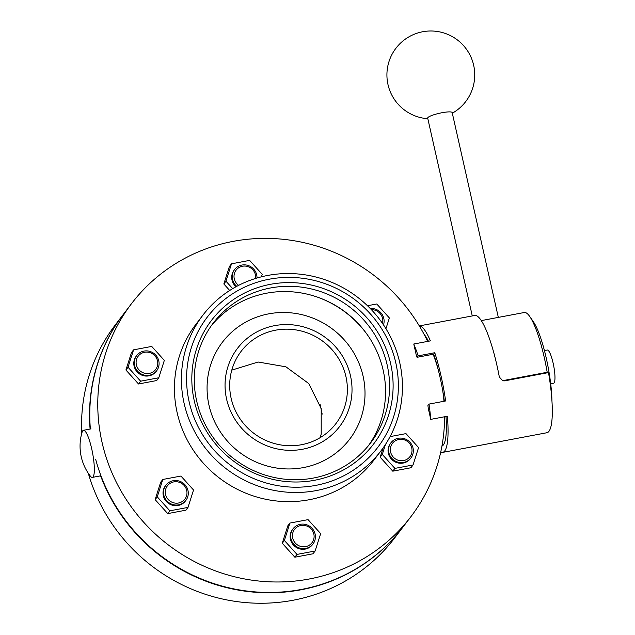 <?xml version="1.0" encoding="UTF-8"?>
<svg xmlns="http://www.w3.org/2000/svg" width="635" height="635" viewBox="0 0 635 635"><rect width="100%" height="100%" fill="white"/><g stroke="black" fill="none" stroke-linecap="round" stroke-linejoin="round"><path stroke-width="0.95" d="M443.341 444.96A58.031 11.493 79.3 0 1 441.936 446.103A58.031 11.493 79.3 0 0 443.341 444.96A58.031 11.493 79.3 0 0 445.984 416.504A58.031 11.493 79.3 0 1 443.341 444.96M419.314 325.914L474.758 315.46A64.31 12.74 79.3 0 1 499.34 377.063L502.872 380.809L504.698 380.841L548.505 372.578A64.31 12.74 79.3 0 1 548.95 431.332A64.31 12.74 79.3 0 1 546.933 432.729L442.69 452.382A64.31 12.74 79.3 0 1 440.746 452.056M419.338 325.953A64.31 12.74 79.3 0 1 430.395 340.884L413.774 344.019A64.31 12.74 79.3 0 1 418.147 355.862L434.761 352.727A64.31 12.74 79.3 0 1 445.635 400.963L429.014 404.098A64.31 12.74 79.3 0 1 430.76 419.37L447.381 416.235A64.31 12.74 79.3 0 1 444.698 450.993A64.31 12.74 79.3 0 1 442.69 452.382M429.014 404.098L427.919 405.535A58.031 11.493 79.3 0 1 428.276 408.353L430.76 419.37M413.774 344.019L416.258 355.036A58.031 11.493 79.3 0 1 417.052 357.299L418.147 355.862M548.505 372.578L547.195 372.277L503.38 380.54L504.698 380.841M424.093 334.359A58.031 11.493 79.3 0 1 428.442 341.257A58.031 11.493 79.3 0 0 424.093 334.359M417.052 357.299L433.665 354.163A58.031 11.493 79.3 0 1 444.373 401.201A58.031 11.493 79.3 0 0 433.665 354.163L434.761 352.727M502.221 380.611L503.38 380.54M370.245 308.491A12.549 12.105 -142.6 0 1 383.508 324.898M382.484 323.382A10.978 10.597 37.4 0 0 371.364 309.658M236.744 286.337A12.549 12.105 -142.6 0 1 234.625 269.51A12.549 12.105 -142.6 0 1 241.879 265.065A12.549 12.105 -142.6 0 1 256.977 278.027M255.611 278.447A10.978 10.597 37.4 0 0 242.467 266.24A10.978 10.597 37.4 0 0 238.617 285.361M156.662 370.769L156.162 371.419A12.549 12.105 -142.6 0 1 148.907 375.864A12.549 12.105 -142.6 0 1 135.811 370.157A12.549 12.105 -142.6 0 1 136.207 356.195L136.708 355.544A12.549 12.105 -142.6 0 1 143.97 351.091A12.549 12.105 -142.6 0 1 157.059 356.799A12.549 12.105 -142.6 0 1 156.662 370.769A12.549 12.105 -142.6 0 1 149.4 375.214A12.549 12.105 -142.6 0 1 136.311 369.506A12.549 12.105 -142.6 0 1 136.708 355.544M149.312 373.38A10.978 10.597 37.4 0 0 157.512 360.831A10.978 10.597 37.4 0 0 144.558 352.274A10.978 10.597 37.4 0 0 136.358 364.823A10.978 10.597 37.4 0 0 149.312 373.38M185.872 500.396L185.372 501.047A12.549 12.105 -142.6 0 1 178.118 505.492A12.549 12.105 -142.6 0 1 165.029 499.793A12.549 12.105 -142.6 0 1 165.425 485.823L165.925 485.172A12.549 12.105 -142.6 0 1 173.18 480.727A12.549 12.105 -142.6 0 1 186.269 486.426A12.549 12.105 -142.6 0 1 185.872 500.396A12.549 12.105 -142.6 0 1 178.618 504.841A12.549 12.105 -142.6 0 1 165.529 499.134A12.549 12.105 -142.6 0 1 165.925 485.172M178.522 503.007A10.978 10.597 37.4 0 0 186.722 490.458A10.978 10.597 37.4 0 0 173.768 481.901A10.978 10.597 37.4 0 0 165.576 494.451A10.978 10.597 37.4 0 0 178.522 503.007M312.999 543.997L312.499 544.647A12.549 12.105 -142.6 0 1 305.244 549.092A12.549 12.105 -142.6 0 1 292.156 543.385A12.549 12.105 -142.6 0 1 292.552 529.423L293.052 528.764A12.549 12.105 -142.6 0 1 300.307 524.319A12.549 12.105 -142.6 0 1 313.396 530.027A12.549 12.105 -142.6 0 1 312.999 543.997A12.549 12.105 -142.6 0 1 305.745 548.442A12.549 12.105 -142.6 0 1 292.656 542.734A12.549 12.105 -142.6 0 1 293.052 528.764M305.649 546.608A10.978 10.597 37.4 0 0 313.849 534.059A10.978 10.597 37.4 0 0 300.895 525.502A10.978 10.597 37.4 0 0 292.695 538.051A10.978 10.597 37.4 0 0 305.649 546.608M410.916 457.962L410.416 458.613A12.549 12.105 -142.6 0 1 403.154 463.058A12.549 12.105 -142.6 0 1 390.065 457.359A12.549 12.105 -142.6 0 1 390.462 443.389L390.962 442.738A12.549 12.105 -142.6 0 1 398.224 438.293A12.549 12.105 -142.6 0 1 411.313 443.992A12.549 12.105 -142.6 0 1 410.916 457.962A12.549 12.105 -142.6 0 1 403.654 462.407A12.549 12.105 -142.6 0 1 390.565 456.7A12.549 12.105 -142.6 0 1 390.962 442.738M403.566 460.573A10.978 10.597 37.4 0 0 411.766 448.024A10.978 10.597 37.4 0 0 398.812 439.468A10.978 10.597 37.4 0 0 390.612 452.017A10.978 10.597 37.4 0 0 403.566 460.573M302.466 449.255A64.31 62.055 37.4 0 0 350.48 375.777A64.31 62.055 37.4 0 0 274.614 325.652A64.31 62.055 37.4 0 0 226.6 399.137A64.31 62.055 37.4 0 0 302.466 449.255M303.363 467.598A79.994 77.192 37.4 0 0 363.093 376.198A79.994 77.192 37.4 0 0 268.716 313.849A79.994 77.192 37.4 0 0 208.994 405.257A79.994 77.192 37.4 0 0 303.363 467.598M402.725 527.391A175.673 169.521 -142.6 0 1 402.598 527.558A175.673 169.521 -142.6 0 1 300.998 589.796A175.673 169.521 -142.6 0 1 100.473 475.488M402.598 527.558L394.613 538.02A175.673 169.521 -142.6 0 1 293.013 600.265A175.673 169.521 -142.6 0 1 88.313 473.289M81.717 433.459A175.673 169.521 -142.6 0 1 115.324 324.866L123.309 314.396A175.673 169.521 -142.6 0 1 123.436 314.238M90.099 429.046A175.673 169.521 -142.6 0 1 123.309 314.396M275.63 330.176A59.603 57.515 37.4 0 0 241.157 351.298A59.603 57.515 37.4 0 0 239.276 417.639A59.603 57.515 37.4 0 0 301.442 444.73A59.603 57.515 37.4 0 0 335.915 423.616A59.603 57.515 37.4 0 0 337.804 357.275A59.603 57.515 37.4 0 0 275.63 330.176M444.619 416.758A175.673 169.521 -142.6 0 1 410.837 516.763L402.852 527.225A175.673 169.521 -142.6 0 1 301.252 589.47A175.673 169.521 -142.6 0 1 95.694 459.422M410.837 516.763A175.673 169.521 -142.6 0 1 309.237 579.001A175.673 169.521 -142.6 0 1 125.984 499.134A175.673 169.521 -142.6 0 1 131.548 303.609A175.673 169.521 -142.6 0 1 233.148 241.363A175.673 169.521 -142.6 0 1 427.641 341.408M433.141 354.266A175.673 169.521 -142.6 0 1 438.245 369.753M442.674 390.366A175.673 169.521 -142.6 0 1 443.976 401.272M90.368 428.99A175.673 169.521 -142.6 0 1 123.555 314.071L131.548 303.609M261.461 276.804L262.239 274.352L249.634 260.39L231.497 263.811L229.37 266.589L223.837 283.972L229.703 290.481M133.58 349.845L131.461 352.623L125.92 370.007L138.525 383.977L156.67 380.555L158.79 377.769L164.33 360.386L151.725 346.424L133.58 349.845L128.04 367.228L140.645 381.19L158.79 377.769M162.798 479.473L160.671 482.251L155.138 499.642L167.735 513.604L185.88 510.183L188 507.405L193.54 490.014L180.935 476.052L162.798 479.473L157.258 496.856L169.862 510.826L188 507.405M289.925 523.065L287.798 525.851L282.265 543.235L294.862 557.205L313.007 553.783L315.127 550.997L320.667 533.614L308.062 519.644L289.925 523.065L284.385 540.456L296.99 554.418L315.127 550.997M383.143 447.889L380.174 457.2L392.779 471.17L410.924 467.749L413.044 464.971L418.584 447.58L405.979 433.618L390.088 436.61M320.032 404.138L322.183 414.131M380.174 457.2L382.294 454.422L394.899 468.392L413.044 464.971M392.779 471.17L394.899 468.392M385.469 444.452L382.294 454.422M282.265 543.235L284.385 540.456M294.862 557.205L296.99 554.418M167.735 513.604L169.862 510.826M155.138 499.642L157.258 496.856M138.525 383.977L140.645 381.19M125.92 370.007L128.04 367.228M223.837 283.972L225.957 281.194L232.672 288.639M231.497 263.811L225.957 281.194M235.974 286.758A12.549 12.105 -142.6 0 1 234.124 270.161L234.625 269.51M385.945 328.708L389.366 317.952L376.761 303.982L367.474 305.737M472.273 315.92L427.696 118.11A12.549 2.159 -12.7 0 1 441.936 112.736A12.549 2.159 -12.7 0 1 452.176 112.593L498.332 317.397M368.49 445.611A98.901 95.44 37.4 0 0 367.236 334.589A98.901 95.44 37.4 0 0 318.77 297.601A98.901 95.44 37.4 0 0 266.502 293.219A98.901 95.44 37.4 0 0 211.352 325.676M270.51 287.972A98.901 95.44 37.4 0 0 213.304 323.017A98.901 95.44 37.4 0 0 210.177 433.094A98.901 95.44 37.4 0 0 313.349 478.06A98.901 95.44 37.4 0 0 370.546 443.016A98.901 95.44 37.4 0 0 373.674 332.938A98.901 95.44 37.4 0 0 270.51 287.972M270.391 284.329A101.949 98.385 37.4 0 0 194.27 400.82A101.949 98.385 37.4 0 0 314.555 480.274A101.949 98.385 37.4 0 0 390.668 363.784A101.949 98.385 37.4 0 0 270.391 284.329M315.706 485.394A107.275 103.521 37.4 0 0 395.795 362.815A107.275 103.521 37.4 0 0 269.24 279.209A107.275 103.521 37.4 0 0 189.143 401.788A107.275 103.521 37.4 0 0 315.706 485.394M316.166 490.593A111.935 108.021 37.4 0 0 380.905 450.929A111.935 108.021 37.4 0 0 384.453 326.334A111.935 108.021 37.4 0 0 267.684 275.447A111.935 108.021 37.4 0 0 202.946 315.103A111.935 108.021 37.4 0 0 199.398 439.698A111.935 108.021 37.4 0 0 316.166 490.593M202.946 315.103L195.953 324.263A111.935 108.021 37.4 0 0 192.413 448.858A111.935 108.021 37.4 0 0 309.181 499.745A111.935 108.021 37.4 0 0 373.92 460.089L380.905 450.929M367.514 334.986A101.949 98.385 37.4 0 0 318.31 297.434M481.314 320.604L524.264 312.507A58.031 11.493 79.3 0 1 529.749 316.508A58.031 11.493 79.3 0 1 547.195 372.277M529.749 316.508L533.336 321.675A51.76 10.255 79.3 0 1 551.934 400.796M544.433 350.568L547.306 350.028A16.891 3.35 79.3 0 1 553.434 364.546A16.891 3.35 79.3 0 1 554.093 382.857A16.891 3.35 79.3 0 1 553.569 383.222L550.696 383.77M93.091 476.877A23.963 4.747 79.3 0 1 92.345 477.393A23.963 4.747 79.3 0 1 90.368 476.139A48.903 48.903 0 0 1 82.082 432.189A23.963 4.747 79.3 0 1 82.709 430.816A23.963 4.747 79.3 0 1 83.463 430.3A23.963 4.747 79.3 0 1 92.154 450.898A23.963 4.747 79.3 0 1 93.091 476.877M231.791 370.118L258.12 362.021L285.917 366.816L308.689 383.508L321.215 408.559L321.207 433.999L320.262 437.602A59.603 59.603 0 0 0 321.207 433.999M452.318 113.205A43.918 43.918 0 0 0 422.688 31.75A43.918 43.918 0 0 0 427.831 118.721M83.463 430.3L91.011 428.871M92.345 477.393L99.893 475.972"/></g></svg>
